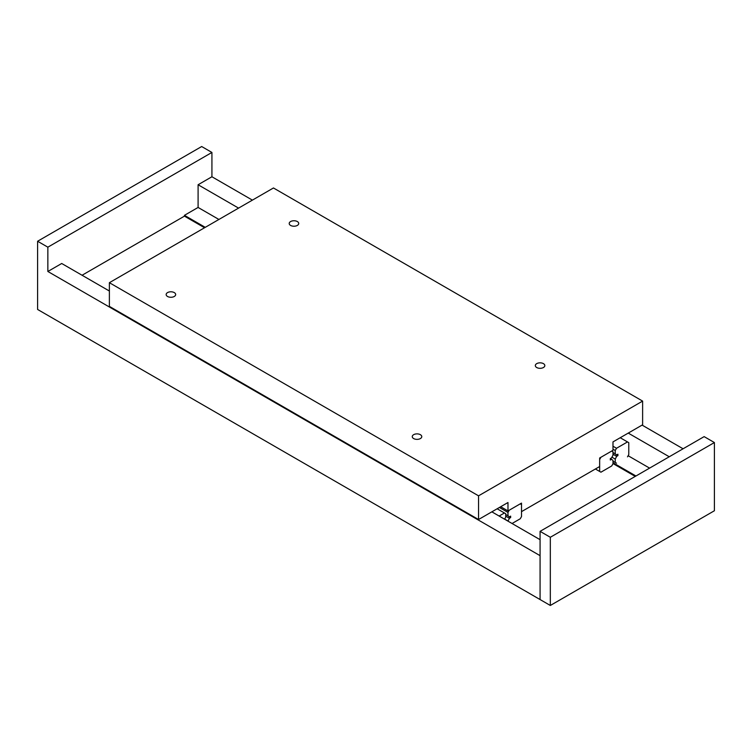 <?xml version="1.0" encoding="UTF-8"?>
<svg xmlns="http://www.w3.org/2000/svg" width="752" height="752" viewBox="0 0 752 752"><rect width="100%" height="100%" fill="white"/><g stroke="black" fill="none" stroke-linecap="round" stroke-linejoin="round"><path stroke-width="1.13" d="M635.167 476.448A9.973 5.762 180 0 1 634.575 476.016L635.243 476.401M37.6 241.251L47.855 247.173L211.923 152.449L201.677 146.527L37.6 241.251L37.6 309.457L540.077 599.551L540.077 555.662L47.855 271.481L61.702 263.491L109.378 291.024M82.062 275.251L184.447 216.144L184.447 215.326L205.258 227.339M612.983 462.743L635.948 475.997M184.447 216.144L204.553 227.753M612.983 463.552L634.575 476.016M184.447 215.326L198.096 207.449L218.907 219.462M628.136 455.731L649.596 468.12M198.096 207.449L198.096 184.748L238.563 208.107M628.249 433.096L669.252 456.765M198.096 184.748L211.923 176.758L252.399 200.126M642.076 425.106L683.089 448.784M47.855 247.173L47.855 271.481M491.855 511.839L540.077 539.682M290.601 225.431A4.756 2.745 180 0 1 289.21 223.494A4.756 2.745 180 0 1 292.143 220.956A4.756 2.745 180 0 1 297.331 221.549A4.756 2.745 180 0 1 298.723 223.494A4.756 2.745 180 0 1 295.78 226.023A4.756 2.745 180 0 1 290.601 225.431M413.656 438.566A4.756 2.745 180 0 1 412.265 436.621A4.756 2.745 180 0 1 415.198 434.083A4.756 2.745 180 0 1 420.377 434.684A4.756 2.745 180 0 1 421.778 436.621A4.756 2.745 180 0 1 418.836 439.159A4.756 2.745 180 0 1 413.656 438.566M167.546 296.476A4.756 2.745 180 0 1 166.154 294.53A4.756 2.745 180 0 1 169.087 292.002A4.756 2.745 180 0 1 174.276 292.594A4.756 2.745 180 0 1 175.667 294.53A4.756 2.745 180 0 1 172.725 297.068A4.756 2.745 180 0 1 167.546 296.476M536.712 367.521A4.756 2.745 180 0 1 535.321 365.575A4.756 2.745 180 0 1 538.253 363.047A4.756 2.745 180 0 1 543.433 363.639A4.756 2.745 180 0 1 544.833 365.575A4.756 2.745 180 0 1 541.891 368.113A4.756 2.745 180 0 1 536.712 367.521M521.512 511.642L521.512 503.116L507.976 510.937L507.976 502.524L478.545 519.519L478.545 495.831L642.622 401.098L642.622 424.795L612.983 441.903L612.983 450.307L599.654 458.006L599.654 466.531L521.512 511.642M500.691 506.735L507.976 510.937M478.545 495.831L109.378 282.696L109.378 306.384L478.545 519.519M109.378 282.696L273.455 187.972L642.622 401.098M616.518 463.185L615.239 462.452L615.239 459.077L616.678 456.351L617.909 455.637L617.909 454.217L616.678 454.932L615.239 453.86L615.239 450.486L616.518 448.267L627.497 441.932L628.775 442.674L628.775 454.631L627.497 456.849M612.983 446.227L616.518 448.267M612.983 449.188L615.239 450.486M620.212 437.73L627.497 441.932M612.983 461.145L615.239 462.452M611.931 457.16L615.239 459.077M612.983 454.217L616.678 456.351M616.678 454.932L617.909 455.637M612.983 452.563L615.239 453.86M499.131 516.041L504.442 512.977L505.72 513.719L505.72 517.094L504.611 519.2M497.157 508.775L504.442 512.977M612.983 463.749L611.705 465.967L600.933 472.19L599.654 471.448L599.654 459.491L600.933 457.263L611.705 451.05L612.983 451.792L612.983 455.167L611.545 457.893L610.314 458.598L610.314 460.017L611.545 459.312L612.983 460.374L612.983 463.749M595.396 468.994L599.654 471.448M610.314 458.598L611.545 459.312M507.976 521.145L509.414 518.278L510.646 517.564L510.646 516.145L509.414 516.859L507.976 515.787L507.976 512.413L509.254 510.194L520.234 503.859L521.512 504.601L521.512 516.558L520.234 518.777L512.056 523.505M510.646 517.564L509.414 516.859M505.72 514.49L507.976 515.787M499.413 507.468L507.976 512.413M504.667 519.087L507.976 521.004M505.72 516.145L509.414 518.278M550.323 537.276L714.4 442.543L714.4 510.749L550.323 605.473L550.323 537.276L540.077 531.354L704.145 436.621L714.4 442.543M540.077 531.354L540.077 599.551L550.323 605.473M211.923 152.449L211.923 176.758"/></g></svg>
